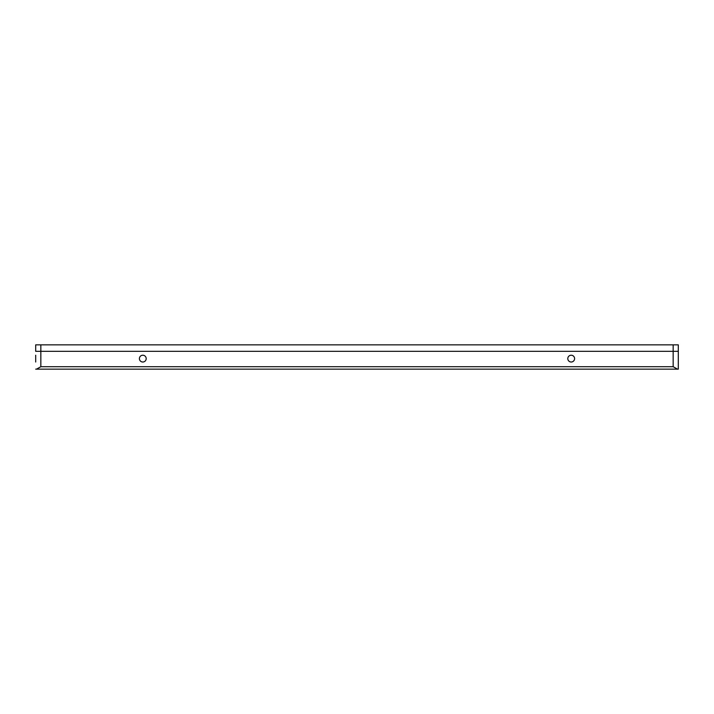 <?xml version="1.0" encoding="UTF-8"?>
<svg xmlns="http://www.w3.org/2000/svg" width="714" height="714" viewBox="0 0 714 714"><rect width="100%" height="100%" fill="white"/><g stroke="black" fill="none" stroke-linecap="round" stroke-linejoin="round"><path stroke-width="1.07" d="M142.8 355.224A3.391 3.391 0 0 0 139.408 358.615A3.391 3.391 0 0 0 142.8 362.016A3.391 3.391 0 0 0 146.191 358.615A3.391 3.391 0 0 0 142.8 355.224M571.2 355.224A3.391 3.391 0 0 0 567.808 358.615A3.391 3.391 0 0 0 571.2 362.016A3.391 3.391 0 0 0 574.591 358.615A3.391 3.391 0 0 0 571.2 355.224M35.7 362.016L35.7 355.215M677.524 369.147L673.159 366.71L40.841 366.71L40.841 351.333L673.159 351.333L673.159 344.853L40.841 344.853L40.841 351.333L35.7 351.333L678.3 351.333L678.3 369.147L35.7 369.147M40.841 366.71L36.476 369.147M673.159 344.853L678.3 344.853L678.3 351.333L673.159 351.333L673.159 366.71M35.7 351.333L35.7 344.853L40.841 344.853"/></g></svg>
